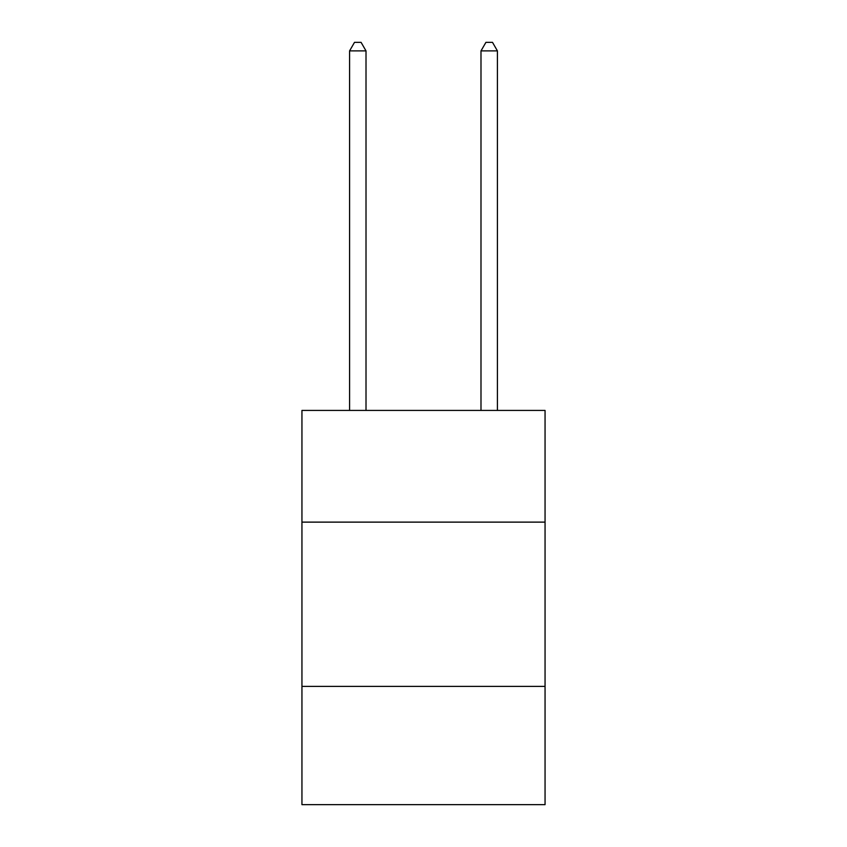 <?xml version="1.0" encoding="UTF-8"?>
<svg xmlns="http://www.w3.org/2000/svg" width="847" height="847" viewBox="0 0 847 847"><rect width="100%" height="100%" fill="white"/><g stroke="black" fill="none" stroke-linecap="round" stroke-linejoin="round"><path stroke-width="1.27" d="M545.055 522.123L545.055 410.424L301.945 410.424L301.945 522.123L545.055 522.123L545.055 804.65L301.945 804.65L301.945 522.123M545.055 686.388L301.945 686.388M366.01 410.424L366.01 50.894L349.578 50.894L349.578 410.424M349.578 50.894L354.512 42.35L361.076 42.35L366.01 50.894M497.422 410.424L497.422 50.894L480.99 50.894L480.99 410.424M480.99 50.894L485.924 42.35L492.488 42.35L497.422 50.894"/></g></svg>

